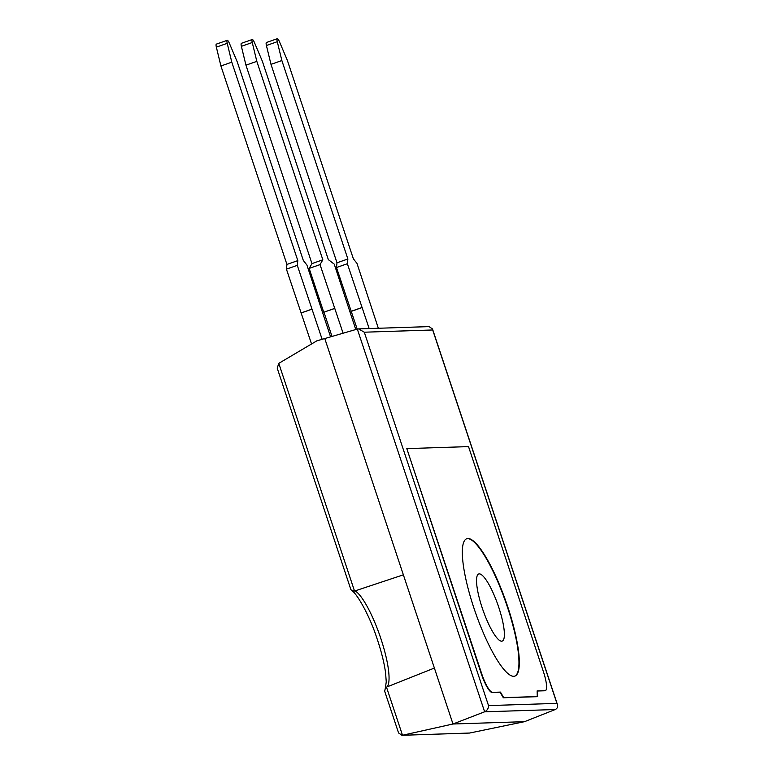 <?xml version="1.0" encoding="UTF-8"?>
<svg xmlns="http://www.w3.org/2000/svg" width="774" height="774" viewBox="0 0 774 774"><rect width="100%" height="100%" fill="white"/><g stroke="black" fill="none" stroke-linecap="round" stroke-linejoin="round"><path stroke-width="1.16" d="M330.556 336.787L306.92 265.037L303.311 260.441L237.299 61.997L229.365 43.257A4.925 1.093 70.7 0 0 227.227 40.325A4.925 1.093 70.7 0 0 227.227 43.325L231.794 62.172L297.806 260.615L297.293 265.347L322.11 339.254M227.227 40.325L216.352 44.128A4.925 1.093 -109.3 0 0 216.352 47.137L220.919 65.984L286.931 264.427L286.419 269.149L311.545 343.975M216.352 47.137L227.227 43.325M231.794 62.172L220.919 65.984M301.221 312.967L312.096 309.155M300.999 312.977L311.874 309.165M286.419 269.149L297.293 265.347M286.931 264.427L297.806 260.615M378.331 328.253L356.988 263.412L353.37 258.816L287.357 60.372L279.424 41.632A4.925 1.093 70.7 0 0 277.286 38.7A4.925 1.093 70.7 0 0 277.286 41.699L281.862 60.546L347.874 258.99L347.362 263.721L369.159 328.553M277.286 38.7L266.42 42.502A4.925 1.093 -109.3 0 0 266.411 45.511L270.987 64.358L337 262.802L336.487 267.523L357.201 329.114M266.411 45.511L277.286 41.699M281.862 60.546L270.987 64.358M351.057 311.341L361.932 307.539M351.29 311.341L362.164 307.53M336.487 267.523L347.362 263.721M337 262.802L347.874 258.99M252.256 39.513L241.382 43.315A4.925 1.093 -109.3 0 0 241.382 46.324L252.256 42.512A4.925 1.093 -109.3 0 1 252.256 39.513A4.925 1.093 -109.3 0 1 254.394 42.444L262.328 61.185L328.34 259.629L334.242 264.147L355.769 329.531M252.256 42.512L256.823 61.359L245.948 65.171L311.961 263.615L322.835 259.803L320.03 264.611L343.076 333.178M256.823 61.359L322.835 259.803M311.961 263.615L309.165 268.414L320.03 264.611M309.165 268.414L323.735 312.232L334.61 308.429M323.735 312.232L334.842 308.42M323.967 312.222L331.998 336.371M241.382 46.324L245.948 65.171M432.695 329.976L432.492 328.969L429.106 326.609L358.517 328.902L364.302 332.201L432.695 329.976L556.912 703.373L488.52 705.598C488.51 708.413 487.214 710.484 484.63 711.79L452.993 724L524.52 721.678L555.306 709.497C557.338 708.481 558.035 706.797 557.396 704.446L556.912 703.373M484.63 711.79L357.317 329.085L358.517 328.902M357.317 329.085L316.808 340.86L278.785 363.364L354.521 591.026L351.744 590.62L350.816 589.42L277.218 368.163L278.785 363.364M469.76 733.026L401.948 735.3L469.499 733.065L524.52 721.678M401.948 735.3L398.562 732.939L384.688 691.25L385.346 688.076L386.497 687.157A4.954 4.557 80.7 0 1 387.048 686.896L434.388 668.059L403.37 574.83L355.102 590.872A4.954 4.557 80.7 0 1 354.521 591.026M403.37 574.83L324.741 338.451M514.691 676.157A72.775 16.215 70.7 0 0 505.761 602.182A72.775 16.215 70.7 0 0 466.596 538.781M498.737 607.261A35.556 7.914 -109.3 0 1 502.21 641.095A35.556 7.914 -109.3 0 1 482.986 610.154A35.556 7.914 -109.3 0 1 478.719 573.979A35.556 7.914 -109.3 0 1 498.737 607.261M402.732 735.203L452.993 724L434.388 668.059M406.814 448.61L481.38 673.99A19.698 4.383 70.7 0 0 492.167 692.478L500.101 692.227L503.332 697.771L537.262 696.677L537.137 690.911L545.07 690.65A19.698 4.383 70.7 0 0 545.38 690.592A19.698 4.383 70.7 0 0 543.454 671.851L468.522 446.608L406.814 448.61L481.738 673.854A19.698 4.383 70.7 0 0 492.525 692.353L500.459 692.101L503.7 697.645L537.62 696.542M537.146 691.018L544.712 690.776A19.698 4.383 70.7 0 0 545.012 690.718L545.38 690.592M507.763 606.855A72.775 16.215 70.7 0 0 466.78 538.714A72.775 16.215 70.7 0 0 475.526 612.766A72.775 16.215 70.7 0 0 514.874 676.099A72.775 16.215 70.7 0 0 507.763 606.855M484.553 711.819L555.239 709.526M387.048 686.896A51.616 11.494 70.7 0 0 380.856 638.569A51.616 11.494 70.7 0 0 355.102 590.872M386.497 687.157L402.499 735.242M364.302 332.201L488.52 705.598M432.492 328.969L557.396 704.446M351.744 590.62C356.263 592.671 368.898 613.966 376.454 636.876C381.108 650.412 384.156 662.418 385.587 672.906L386.255 681.923L385.326 688.096"/></g></svg>
